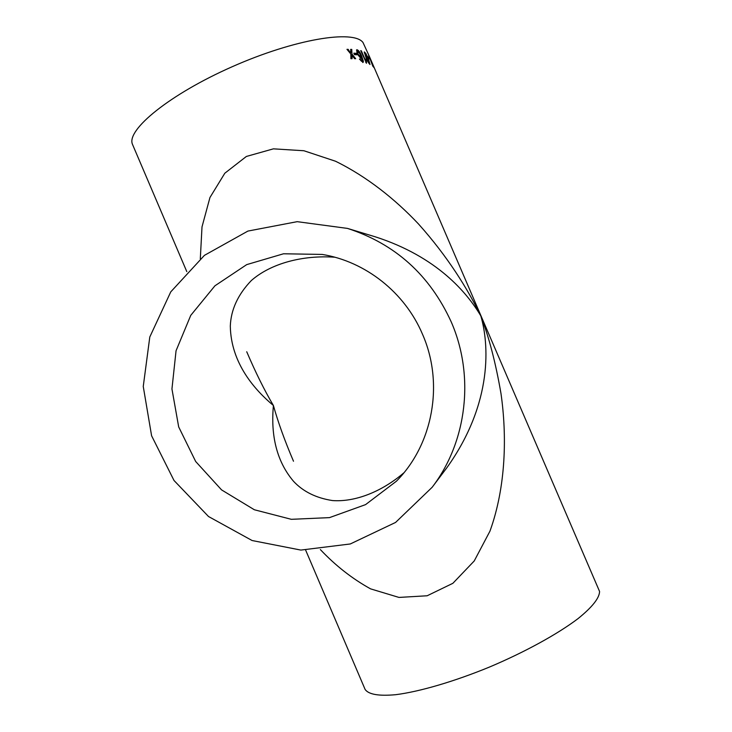 <?xml version="1.0" encoding="UTF-8"?>
<svg xmlns="http://www.w3.org/2000/svg" width="732" height="732" viewBox="0 0 732 732"><rect width="100%" height="100%" fill="white"/><g stroke="black" fill="none" stroke-linecap="round" stroke-linejoin="round"><path stroke-width="1.1" d="M368.69 55.312L372.808 66.191L374.171 67.783L368.599 55.358M369.596 56.922L599.581 591.483C599.398 598.117 592.215 607.167 578.033 618.622C557.619 634.086 525.009 652.038 489.562 667.017C454.032 681.62 419.436 691.694 395.701 694.695C378.856 696.224 368.663 694.476 365.122 689.462L364.664 688.391M200.312 258.735L202.005 226.893L209.947 197.521L224.815 173.228L246.373 156.456L273.42 148.843L303.908 150.746L335.494 161.223C366.906 176.613 395.307 199.351 418.439 223.919C448.002 256.905 467.684 289.103 480.805 315.867C488.985 337.095 495.72 362.99 500.99 393.56C506.956 435.229 506.132 486.396 489.964 531.139L474.226 560.968L452.879 583.303L427.14 595.775L398.967 597.422L370.584 588.867C352.238 578.728 335.503 565.626 320.36 549.576M369.477 56.657L363.017 42.547C353.739 29.481 294.593 39.052 232.172 66.74C169.678 94.291 126.307 129.912 132.419 144.204L132.931 145.412M356.896 54.799L354.453 54.644L353.821 53.171L356.274 53.344L356.896 54.799M360.153 59.008L360.986 60.335L362.45 60.793L361.315 56.712L360.647 58.148L357.106 53.839L356.658 49.849L357.143 49.758C358.817 50.545 360.345 52.686 361.718 56.163L363.392 61.314L363.081 62.44L359.439 59.091L360.153 59.008L359.705 59.274L361.535 61.332L362.276 61.021M361.343 50.819L365.543 60.564L365.817 59.045L366.448 60.518L366.512 63.272L360.711 50.645L361.343 50.819L360.894 51.066M370.008 64.498C368.745 63.364 367.418 61.085 366.018 57.654L364.307 51.899L365.927 53.555L368.443 58.825L370.008 64.498M369.486 58.862L367.766 56.611L369.486 58.862M350.372 52.054L350.793 52.567L350.683 49.364L351.763 49.401L351.955 54.003L355.679 58.697L354.599 58.67L352 55.431L352.074 58.67L350.903 58.697L350.829 54.003L346.968 49.346L348.139 49.337L350.372 52.832L350.793 52.567M432.173 487.256L446.904 467.684C493.716 402.06 488.711 342.732 480.805 315.867C467.217 292.974 437.26 256.731 375.223 236.793L347.499 228.411L297.183 221.668L247.919 231.074L204.438 255.349L170.757 291.876L149.795 336.995L143.252 386.469L151.597 435.778L174.006 480.476L208.519 516.518L252.101 540.527L300.861 550.08L350.28 543.967L395.573 522.438L432.173 487.256C466.998 441.725 474.885 375.818 451.15 321.732C429.702 274.976 395.152 243.875 347.499 228.411M422.474 334.167C404.805 292.425 365.469 261.461 322.181 254.425L283.504 253.784L246.711 264.618L214.934 285.8L190.75 315.373L176.055 350.747L171.947 388.976L178.681 426.912L195.673 461.499L221.576 489.9L254.343 509.756L291.327 519.317L329.482 517.625L365.561 504.623L396.378 481.244C433.06 444.315 444.205 383.385 422.474 334.167M293.495 461.233C284.775 440.829 278.078 422.254 273.411 405.51C264.444 390.339 255.55 372.414 246.73 351.744M334.808 257.216C302.737 254.956 270.895 263.383 251.314 280.557C237.973 294.456 230.973 309.618 230.305 326.024C230.919 363.722 255.413 390.467 273.411 405.51C271.481 426.372 272.661 456.887 293.623 481.409C303.24 491.666 316.206 498.053 332.52 500.569C354.819 502.198 381.409 492.023 403.908 472.79M349.96 52.329L347.727 49.602L348.139 49.337M347.727 49.602L347.188 49.611M352 55.431L351.644 58.679M351.763 49.401L351.955 54.003M351.525 54.269L355.029 58.679M351.333 49.675L350.692 49.648M368.608 58.194L368.873 57.435M364.188 52.219L365.158 53.344M369.55 63.062L369.889 64.425M366.192 58.057L369.532 63.08L365.213 53.363L366.549 57.874M368.919 63.318L369.395 63.071M365.579 59.823L365.872 62.632M366.448 60.518L365.982 60.774M361.315 56.712L360.766 58.157M356.493 50.023L359.394 52.658M360.208 54.15L362.788 62.531M361.718 56.163L361.26 56.419M363.392 61.314L362.935 61.57M357.518 51.286L357.417 54.141L359.778 56.986L360.547 56.666L360.281 54.314L357.829 51.222L357.866 53.875L360.547 56.666M356.319 54.754L356.274 53.344M355.825 53.61L353.949 53.473M132.419 144.204L186.797 271.618M305.674 550.18L365.122 689.462M364.609 53.601L365.085 53.344M369.056 63.327L369.532 63.08"/></g></svg>
